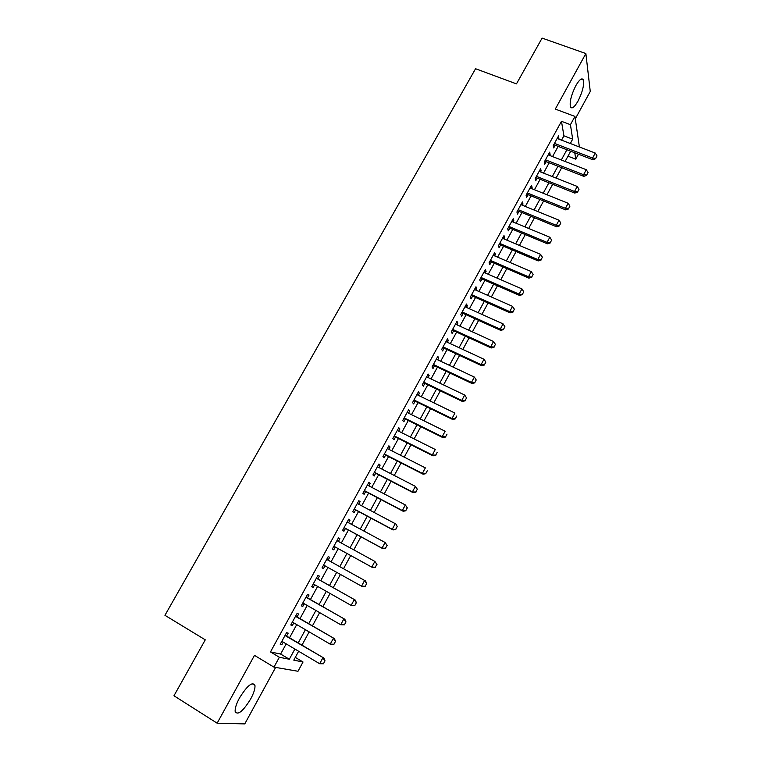 <?xml version="1.0" encoding="UTF-8"?>
<svg xmlns="http://www.w3.org/2000/svg" width="762" height="762" viewBox="0 0 762 762"><rect width="100%" height="100%" fill="white"/><g stroke="black" fill="none" stroke-linecap="round" stroke-linejoin="round"><path stroke-width="1.14" d="M250.698 698.944C253.87 692.991 255.289 688.467 254.946 685.371C252.422 681.352 247.269 685.552 239.478 697.973C236.287 703.945 234.858 708.479 235.182 711.584C237.83 715.556 243.002 711.346 250.698 698.944M577.987 101.136C582.454 92.154 584.264 85.125 583.397 80.029C582.025 77.505 579.511 79.362 575.853 85.601C571.357 94.65 569.538 101.689 570.405 106.728C571.805 109.29 574.329 107.423 577.987 101.136M295.294 657.387L303.028 661.997L297.999 671.265L273.968 667.121L279.359 657.254L289.322 659.244L294.884 649.034M575.3 118.843L590.264 91.459L585.873 53.55L542.096 38.1L516.465 83.877L475.564 68.732L164.944 615.305L205.273 639.842L173.965 695.773L217.141 723.195L244.773 723.9L275.634 667.407M578.472 154.21L575.767 159.191L574.777 152.781M567.976 156.172L575.767 159.191M286.579 636.06L288.188 633.127L286.56 632.689L280.216 644.261L281.883 644.652L283.254 642.147M297.066 616.915L298.656 614.01L297.066 613.486L290.77 624.992L292.379 625.469L293.789 622.887M307.477 597.875L309.048 595.008L307.515 594.398L301.257 605.838L302.819 606.39L304.257 603.761M317.83 578.958L319.392 576.11L317.906 575.434L311.677 586.797L313.192 587.435L314.668 584.74M328.127 560.156L329.66 557.336L328.232 556.574L322.04 567.881L323.507 568.595L325.012 565.833M338.376 541.43L339.881 538.677L338.49 537.839L332.337 549.069L333.756 549.859L335.29 547.059M348.577 522.78L350.034 520.122L348.691 519.208L342.576 530.371L343.948 531.238L345.481 528.437M358.721 504.244L360.121 501.672L358.826 500.691L352.749 511.788L354.073 512.731L355.606 509.94M368.798 485.823L370.161 483.346L368.913 482.279L362.874 493.309L364.141 494.328L365.674 491.538M378.828 467.506L380.133 465.115L378.933 463.982L372.923 474.945L374.152 476.04L375.676 473.25M388.791 449.294L390.049 446.999L388.887 445.789L382.924 456.686L384.105 457.857L385.629 455.076M398.697 431.197L399.907 428.987L398.793 427.701L392.859 438.541L394.002 439.779L395.516 436.997M408.537 413.204L409.708 411.08L408.642 409.718L402.736 420.5L403.831 421.805L405.346 419.033M418.328 395.316L419.452 393.268L418.424 391.849L412.556 402.555L413.614 403.946L415.128 401.174M428.063 377.533L429.13 375.571L428.158 374.075L422.319 384.724L423.329 386.182L424.844 383.419M437.74 359.855L438.76 357.978L437.826 356.416L432.025 366.998L432.997 368.522L434.502 365.76M447.361 342.271L448.342 340.481L447.446 338.852L441.684 349.377L442.598 350.968L444.113 348.205M456.924 324.793L457.857 323.088L457 321.383L451.275 331.851L452.152 333.508L453.657 330.756M466.43 307.419L467.325 305.791L466.506 304.028L460.81 314.43L461.648 316.154L463.153 313.411M475.888 290.141L476.736 288.588L475.964 286.76L470.297 297.104L471.097 298.894L472.592 296.151M485.28 272.967L486.089 271.491L485.356 269.596L479.727 279.883L480.479 281.74L481.984 279.006M494.633 255.889L495.395 254.498L494.7 252.536L489.099 262.766L489.814 264.681L491.309 261.947M503.92 238.906L504.644 237.592L503.996 235.572L498.424 245.735L499.1 247.717L500.596 244.993M513.159 222.018L513.845 220.78L513.226 218.694L507.692 228.81L508.33 230.857L509.826 228.133M522.351 205.235L522.989 204.064L522.418 201.92L516.912 211.979L517.503 214.084L518.998 211.36M531.485 188.538L532.086 187.452L531.552 185.242L526.075 195.243L526.637 197.406L528.123 194.691M540.572 171.936L541.125 170.926L540.629 168.659L535.191 178.594L535.705 180.823L537.191 178.118M549.602 155.429L550.116 154.486L549.659 152.162L544.249 162.049L544.735 164.335L546.211 161.63M561.546 140.151L563.918 135.827L561.47 121.31L270.472 651.929L280.635 654.063L286.188 643.88M289.522 637.794L296.732 624.611M299.999 618.62L307.2 605.447M310.42 599.561L317.611 586.407M320.773 580.615L327.955 567.48M331.07 561.794L338.233 548.678M341.319 543.039L348.425 530.038M351.52 524.37L358.55 511.512M361.664 505.816L368.618 493.09M371.751 487.366L378.628 474.783M381.772 469.03L388.582 456.581M391.744 450.799L398.469 438.483M401.65 432.673L408.299 420.5M411.499 414.661L418.081 402.612M421.281 396.745L427.796 384.839M431.016 378.943L437.455 367.16M440.693 361.245L447.065 349.587M450.313 343.643L456.619 332.118M459.877 326.146L466.115 314.744M469.392 308.743L475.555 297.475M478.841 291.455L484.937 280.302M488.242 274.253L494.271 263.223M497.586 257.156L503.558 246.25M506.882 240.154L512.778 229.362M516.122 223.247L521.96 212.579M525.313 206.445L531.076 195.891M534.448 189.728L540.153 179.289M543.535 173.107L549.173 162.792M552.564 156.581L558.146 146.38M558.584 139.017L558.641 135.76L553.26 145.59L553.707 147.942L555.184 145.237M273.968 667.121L254.489 655.368L217.141 723.195M270.472 651.929L279.359 657.254M561.47 121.31L570.433 124.682L574.948 116.424L579.387 146.98M585.873 53.55L555.298 109.08L574.948 116.424M298.628 651.253L293.789 660.149L303.028 661.997M570.681 151.2L565.099 161.458M561.708 167.697L556.06 178.07M552.679 184.28L546.973 194.767M543.611 200.949L537.839 211.56M534.486 217.722L528.647 228.448M525.313 234.591L519.408 245.44M516.084 251.555L510.111 262.519M506.797 268.615L500.767 279.702M497.462 285.779L491.366 296.99M488.071 303.038L481.908 314.373M478.631 320.392L472.392 331.851M469.135 337.852L462.829 349.434M459.581 355.406L453.209 367.122M449.971 373.075L443.532 384.915M440.303 390.839L433.788 402.812M430.587 408.708L423.996 420.815M420.805 426.682L414.147 438.922M410.966 444.77L404.231 457.143M401.069 462.953L394.268 475.469M391.116 481.251L384.238 493.9M381.105 499.653L374.152 512.445M371.027 518.17L363.998 531.095M360.902 536.8L353.787 549.869M350.701 555.536L343.529 568.719M340.423 574.434L333.232 587.645M330.07 593.465L322.869 606.695M319.649 612.61L312.449 625.859M309.172 631.879L301.962 645.138M570.3 143.504L572.672 139.16L570.433 124.682M298.209 642.918L305.429 629.688M308.696 623.678L315.906 610.457M319.116 604.542L326.317 591.341M329.479 585.53L336.671 572.338M339.776 566.633L346.948 553.469M350.034 547.811L357.14 534.762M360.245 529.076L367.274 516.16M370.389 510.445L377.342 497.681M380.476 491.928L387.353 479.298M390.506 473.526L397.307 461.039M400.469 455.228L407.203 442.874M410.385 437.045L417.043 424.825M420.233 418.957L426.815 406.87M430.025 400.983L436.54 389.03M439.76 383.115L446.199 371.294M449.437 365.35L455.809 353.654M459.057 347.691L465.363 336.118M468.63 330.137L474.859 318.687M478.136 312.677L484.299 301.361M487.594 295.323L493.69 284.131M496.995 278.063L503.025 266.995M506.339 260.909L512.312 249.955M515.636 243.85L521.532 233.02M524.875 226.885L530.714 216.179M534.067 210.017L539.839 199.425M543.201 193.253L548.907 182.775M552.288 176.574L557.927 166.211M561.318 159.991L566.899 149.752M563.918 135.827L572.672 139.16M280.635 654.063L289.322 659.244M557.632 137.598L559.06 138.151M548.688 153.934L550.116 154.486M539.696 170.355L541.125 170.926M530.657 186.871L532.086 187.452M521.56 203.483L522.989 204.064M512.416 220.189L513.845 220.78M503.215 236.992L504.644 237.592M493.967 253.879L495.395 254.498M484.661 270.872L486.089 271.491M475.307 287.96L476.736 288.588M465.896 305.152L467.325 305.791M456.428 322.431L457.857 323.088M446.913 339.823L448.342 340.481M437.34 357.302L438.76 357.978M427.711 374.894L429.13 375.571M418.024 392.582L419.452 393.268M408.28 410.375L409.708 411.08M398.478 428.273L399.907 428.987M388.62 446.275L390.049 446.999M378.704 464.382L380.133 465.115M368.732 482.603L370.161 483.346M358.702 500.92L360.121 501.672M348.605 519.351L350.034 520.122M338.452 537.896L339.881 538.677M322.088 567.795L323.507 568.595M311.772 586.626L313.192 587.435M301.4 605.571L302.819 606.39M290.96 624.63L292.379 625.469M280.464 643.814L281.883 644.652M595.674 158.401L597.017 155.905L595.674 158.401L592.569 158.039L592.779 159.715L553.755 144.685M557.155 138.474L595.255 153.057L592.569 158.039L554.469 143.38M597.017 155.905L595.255 153.057M592.779 159.715L595.713 158.677M586.692 175.06L588.045 172.555L586.692 175.06L583.568 174.708L583.806 176.346L544.782 161.068M548.173 154.876L586.273 169.697L583.568 174.708L545.468 159.82M588.045 172.555L586.273 169.697M583.806 176.346L586.73 175.327M577.663 191.814L579.015 189.3L577.663 191.814L574.519 191.481L574.786 193.072L535.762 177.546M539.144 171.374L577.244 186.442L574.519 191.481L536.419 176.346M579.015 189.3L577.244 186.442M574.786 193.072L577.701 192.081M568.576 208.664L569.938 206.131L568.576 208.664L565.423 208.34L565.709 209.883L526.694 194.11M530.057 187.966L568.157 203.273L565.423 208.34L527.323 192.957M569.938 206.131L568.157 203.273M565.709 209.883L568.623 208.931M559.441 225.619L560.813 223.066L559.441 225.619L556.27 225.304L556.584 226.8L517.569 210.779M520.922 204.654L559.022 220.208L556.27 225.304L518.17 209.674M560.813 223.066L559.022 220.208M556.584 226.8L559.489 225.866M550.25 242.668L551.631 240.106L550.25 242.668L547.059 242.364L547.411 243.811L508.397 227.533M511.731 221.428L549.831 237.23L547.059 242.364L508.968 226.485M551.631 240.106L549.831 237.23M547.411 243.811L550.307 242.907M541.001 259.813L542.392 257.232L541.001 259.813L537.801 259.518L538.182 260.928L499.167 244.383M502.491 238.306L540.582 254.365L537.801 259.518L499.71 243.383M542.392 257.232L540.582 254.365M538.182 260.928L541.068 260.042M531.705 277.054L533.105 274.463L531.705 277.054L528.485 276.777L528.895 278.13L489.89 261.337M493.204 255.28L531.285 271.586L528.485 276.777L490.404 260.385M533.105 274.463L531.285 271.586M528.895 278.13L531.771 277.282M522.361 294.399L523.761 291.789L522.361 294.399L519.122 294.132L519.56 295.437L480.555 278.378M483.86 272.348L521.941 288.912L519.122 294.132L481.041 277.482M523.761 291.789L521.941 288.912M519.56 295.437L522.427 294.618M512.95 311.849L514.369 309.22L512.95 311.849L509.702 311.591L510.169 312.849L471.164 295.523M474.459 289.512L512.531 306.343L509.702 311.591L471.63 294.684M514.369 309.22L512.531 306.343M510.169 312.849L513.026 312.058M503.492 329.394L504.911 326.755L503.492 329.394L500.224 329.146L500.72 330.365L461.724 312.763M465.001 306.781L503.072 323.869L500.224 329.146L462.153 311.982M504.911 326.755L503.072 323.869M500.72 330.365L503.577 329.594M493.976 347.043L495.405 344.386L493.976 347.043L490.69 346.805L491.214 347.977L452.228 330.108M455.495 324.145L493.557 341.5L490.69 346.805L452.628 329.375M495.405 344.386L493.557 341.5M491.214 347.977L494.062 347.234M484.403 364.798L485.842 362.131L484.403 364.798L481.108 364.579L481.66 365.693L442.684 347.548M445.932 341.614L483.984 359.235L481.108 364.579L443.046 346.872M485.842 362.131L483.984 359.235M481.66 365.693L484.499 364.979M474.783 382.657L476.221 379.971L474.783 382.657L471.459 382.448L472.049 383.505L433.073 365.084M436.312 359.178L474.364 377.076L471.459 382.448L433.416 364.474M476.221 379.971L474.364 377.076M472.049 383.505L474.878 382.829M465.096 400.622L466.554 397.916L465.096 400.622L461.762 400.421L462.372 401.431L423.415 382.734M426.634 376.847L464.677 395.021L461.762 400.421L423.72 382.172M466.554 397.916L464.677 395.021M462.372 401.431L465.191 400.793M455.352 418.69L456.819 415.976L455.352 418.69L451.999 418.509L452.647 419.462L413.699 400.479M416.9 394.621L454.933 413.071L451.999 418.509L413.976 399.974M452.647 419.462L455.457 418.852M445.551 436.864L447.027 434.13L445.551 436.864L442.189 436.693L442.865 437.607L403.927 418.328M407.118 412.499L445.141 431.225L442.189 436.693L404.165 417.89M442.865 437.607L445.665 437.017M435.693 455.152L437.178 452.399L435.693 455.152L432.311 454.99L433.016 455.847L394.097 436.283M397.269 430.482L435.283 449.494L432.311 454.99L394.306 435.902M433.016 455.847L435.807 455.295M425.777 473.545L427.272 470.783L425.777 473.545L422.377 473.402L423.12 474.202L384.2 454.352M387.363 448.57L425.358 467.868L422.377 473.402L384.381 454.019M423.12 474.202L425.901 473.678M415.804 492.052L417.3 489.271L415.804 492.052L412.385 491.919L413.156 492.671L374.256 472.516M377.4 466.773L415.385 486.356L412.385 491.919L374.399 472.25M417.3 489.271L415.385 486.356L417.433 489.394M413.156 492.671L415.928 492.176M405.765 510.673L407.27 507.873L405.765 510.673L402.326 510.55L403.136 511.245L364.246 490.795M367.379 485.08L405.346 504.949L402.326 510.55L364.36 490.585M407.27 507.873L405.346 504.949L407.403 507.987M403.136 511.245L405.898 510.788M395.668 529.399L397.183 526.58L395.668 529.399L392.211 529.295L393.059 529.933L354.178 509.178M357.292 503.492L395.249 523.656L392.211 529.295L354.263 509.035M397.183 526.58L396.088 524.313L397.326 526.694M393.059 529.933L395.811 529.504M385.515 548.24L387.039 545.411L385.515 548.24L382.038 548.154L382.915 548.726L344.053 527.666M347.158 522.008L385.096 542.477L382.038 548.154L344.1 527.59M387.039 545.411L385.096 542.477L387.182 545.506M382.915 548.726L385.658 548.335M375.295 567.204L376.828 564.347L375.295 567.204L371.799 567.119L372.713 567.642L333.87 546.278M336.947 540.649L374.875 561.413L371.799 567.119L333.88 546.259M376.828 564.347L374.875 561.413L376.98 564.432M372.713 567.642L375.437 567.29M365.169 586.349L366.712 583.482L365.169 586.349L362.445 586.673L323.593 565.042M326.688 559.394L365.531 580.949L366.712 583.482M326.698 559.365L365.531 580.949M365.008 586.273L361.502 586.207L364.598 580.473L366.551 583.406M354.825 605.523L356.378 602.647L354.825 605.523L351.139 605.409L313.249 583.93M316.363 578.253L355.225 600.056L356.378 602.647M316.411 578.158L355.225 600.056M354.663 605.457L351.139 605.409L354.254 599.637L356.216 602.571M344.424 624.821L345.986 621.925L344.424 624.821L340.709 624.726L302.838 602.942M305.972 597.227L344.853 619.287L345.986 621.925M306.057 597.065L344.853 619.287M344.253 624.764L340.709 624.726L343.843 618.925L345.824 621.859M333.956 644.242L335.537 641.318L333.956 644.242L330.222 644.166L292.37 622.068M295.523 616.315L334.413 638.623L335.537 641.318M295.646 616.087L334.413 638.623M333.785 644.195L330.222 644.166L333.375 638.327L335.356 641.271M323.431 663.769L325.012 660.835L323.431 663.769L319.669 663.731L281.835 641.299M285.007 635.518L323.917 658.092L325.012 660.835M285.169 635.222L323.917 658.092M323.25 663.731L319.669 663.731L322.84 657.844L324.831 660.797M254.946 685.371L252.155 683.647M583.397 80.029L580.996 79.162"/></g></svg>
